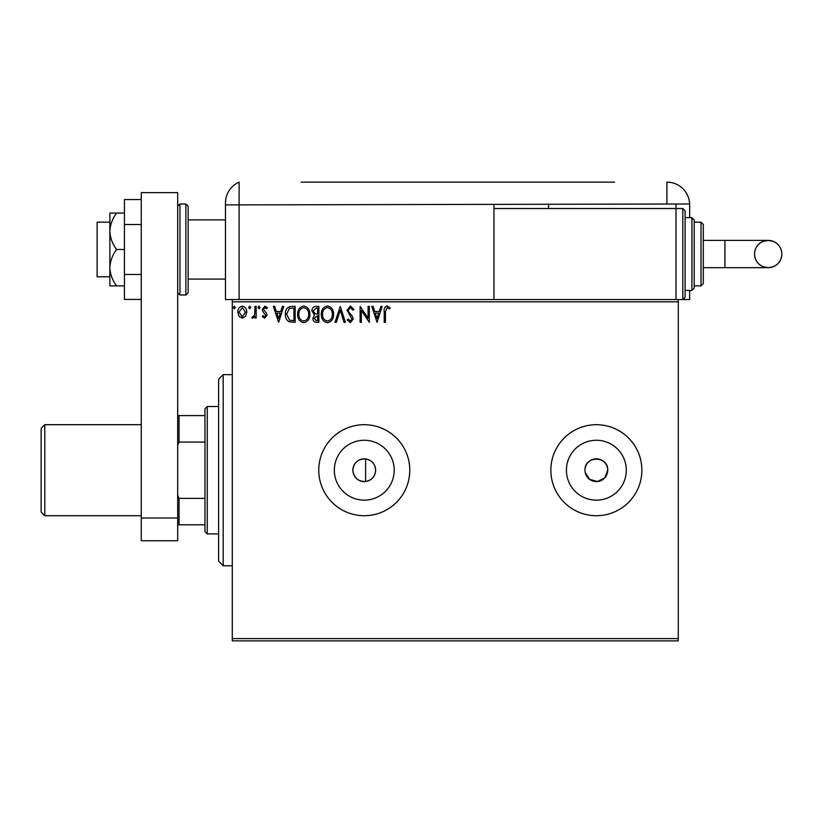 <?xml version="1.0" encoding="UTF-8"?>
<svg xmlns="http://www.w3.org/2000/svg" width="823" height="823" viewBox="0 0 823 823"><rect width="100%" height="100%" fill="white"/><g stroke="black" fill="none" stroke-linecap="round" stroke-linejoin="round"><path stroke-width="1.23" d="M365.628 481.506C371.801 480.251 375.144 476.486 375.638 470.211C375.154 463.935 371.811 460.17 365.628 458.915C358.026 458.884 353.777 462.649 352.882 470.211A11.378 11.378 0 0 0 364.26 481.589A11.378 11.378 0 0 0 375.638 470.211A11.378 11.378 0 0 0 364.26 458.833A11.378 11.378 0 0 0 352.882 470.211C353.777 477.762 358.026 481.527 365.628 481.506L365.628 458.915M584.978 470.211A11.378 11.378 0 0 0 596.356 481.589A11.378 11.378 0 0 0 607.734 470.211C608.444 455.531 584.279 455.52 584.978 470.211A11.378 11.378 0 0 1 596.356 458.833A11.378 11.378 0 0 1 607.734 470.211L604.782 477.854L597.467 481.527L589.577 479.346L585.204 472.423M334.323 470.211A29.947 29.947 0 0 0 364.26 500.147A29.947 29.947 0 0 0 394.207 470.211A29.947 29.947 0 0 0 364.26 440.264A29.947 29.947 0 0 0 334.323 470.211M566.409 470.211A29.947 29.947 0 0 0 596.356 500.147A29.947 29.947 0 0 0 626.303 470.211A29.947 29.947 0 0 0 596.356 440.264A29.947 29.947 0 0 0 566.409 470.211M550.854 470.211A45.512 45.512 0 0 0 596.356 515.712A45.512 45.512 0 0 0 641.868 470.211A45.512 45.512 0 0 0 596.356 424.699A45.512 45.512 0 0 0 550.854 470.211M318.758 470.211A45.512 45.512 0 0 0 364.26 515.712A45.512 45.512 0 0 0 409.772 470.211A45.512 45.512 0 0 0 364.26 424.699A45.512 45.512 0 0 0 318.758 470.211M678.275 640.87L232.292 640.87L232.292 638.586L678.275 638.586L678.275 640.87M678.275 301.825L232.292 301.825L232.292 299.551L678.275 299.551L678.275 638.586M245.593 316.289L242.291 318.223L238.989 316.299L237.806 312.164C237.765 308.862 239.267 306.866 242.291 306.166C245.316 306.856 246.818 308.862 246.787 312.164L245.593 316.289M256.179 306.372L256.179 318.017L254.955 318.017L254.955 316.299L252.826 318.223L251.889 317.822L252.476 316.577L253.021 316.793L254.76 314.283L254.955 306.372L256.179 306.372M264.667 318.223L262.311 316.567L263.021 315.559L264.594 316.793L265.778 315.219L262.712 311.331L262.311 309.53L264.893 306.166L267.413 307.751L266.714 308.82L265.027 307.596L263.535 309.469L266.611 313.368L267.002 315.168L264.667 318.223M291.486 306.372L295.179 306.372L295.179 322.307L288.976 321.731C286.394 319.931 285.2 317.4 285.386 314.139C285.2 309.541 287.237 306.948 291.486 306.372M318.871 306.372L318.871 322.307L316.618 322.307C314.191 322.184 312.966 320.867 312.946 318.357L314.437 314.962L311.927 310.899C311.948 308.265 313.193 306.753 315.682 306.372L318.871 306.372M340.311 306.372L345.413 322.307L344.086 322.307L340.208 310.22L336.34 322.307L335.002 322.307L340.311 306.372M368.087 306.372L369.311 306.372L369.311 322.307L361.348 310.425L361.348 322.307L360.124 322.307L360.124 306.372L368.087 318.223L368.087 306.372M385.442 311.701L385.442 322.307L384.218 322.307L384.218 311.547C383.724 308.656 384.701 306.794 387.129 305.971L390.143 307.802L389.516 309.026L387.139 307.596L385.442 311.701M232.292 301.825L232.292 638.586M377.068 322.307L371.759 306.372L373.097 306.372L374.732 311.475L379.208 311.475L380.843 306.372L382.17 306.372L377.068 322.307M350.413 305.971L353.993 309.448L352.995 310.25L350.505 307.596L348.273 310.302L348.674 311.866L352.553 316.567L353.18 318.995L350.331 322.709L347.255 320.013L348.211 319.036L350.351 321.073L351.956 319.057L347.049 310.281L350.413 305.971M333.572 314.273C333.665 318.81 331.648 321.628 327.523 322.709C323.305 321.731 321.237 318.943 321.32 314.345C321.248 309.798 323.274 307 327.431 305.971C331.587 306.969 333.634 309.736 333.572 314.273M309.89 314.273C309.973 318.81 307.956 321.628 303.841 322.709C299.623 321.731 297.556 318.943 297.638 314.345C297.556 309.798 299.593 307 303.738 305.971C307.895 306.969 309.942 309.736 309.89 314.273M278.647 322.307L273.329 306.372L274.666 306.372L276.302 311.475L280.777 311.475L282.412 306.372L283.75 306.372L278.647 322.307M260.058 307.493L259.039 308.82L258.021 307.493L259.039 306.166L260.058 307.493M250.665 307.493L249.647 308.82L248.628 307.493L249.647 306.166L250.665 307.493M235.347 307.493L234.329 308.82L233.31 307.493L234.329 306.166L235.347 307.493M375.257 313.11L376.975 318.46L378.683 313.11L375.257 313.11M322.544 314.345C322.493 317.987 324.128 320.229 327.472 321.073C330.795 320.198 332.42 317.925 332.348 314.273C332.41 310.652 330.784 308.43 327.472 307.596C324.108 308.419 322.472 310.672 322.544 314.345M316.371 320.672L317.647 320.672L317.647 315.559L314.17 318.326L316.371 320.672M317.03 313.933L317.647 313.933L317.647 308.008L316.248 308.008L313.151 310.899L315.075 313.738L317.03 313.933M298.862 314.345C298.8 317.987 300.446 320.229 303.78 321.073C307.113 320.198 308.738 317.925 308.656 314.273C308.718 310.652 307.092 308.43 303.78 307.596C300.426 308.419 298.78 310.672 298.862 314.345M293.955 320.672L293.955 308.008L289.367 308.409L286.61 314.139L289.624 320.219L293.955 320.672M276.826 313.11L278.544 318.46L280.252 313.11L276.826 313.11M239.03 312.154L242.291 316.793L245.563 312.154L242.291 307.596L239.03 312.154M223.187 565.771L218.63 561.224L218.63 379.187L223.187 374.64L223.187 565.771L232.292 565.771M207.262 533.921L204.978 531.648L204.978 408.774L207.262 406.49L207.262 533.921L218.63 533.921M204.978 442.064L179.044 442.064L177.675 445.181M177.675 495.23L179.044 498.357L179.044 524.817L177.675 524.817M204.978 498.357L179.044 498.357M177.675 415.594L179.044 415.594L179.044 442.064M204.978 415.594L179.044 415.594M204.978 524.817L179.044 524.817M44.792 515.712L41.15 512.071L41.15 428.341L44.792 424.699L44.792 515.712L141.268 515.712M109.871 276.795L97.124 276.795L97.124 222.179L109.871 222.179M188.148 206.254L188.148 292.721L185.864 294.994L185.864 203.981L188.148 206.254M141.268 517.986L141.268 192.603L177.675 192.603L177.675 540.742L141.268 540.742L141.268 517.986L177.675 517.986M141.268 299.407L124.427 299.407L124.427 224.525L141.268 224.525M124.427 274.45L141.268 274.45M124.427 224.525L124.427 199.567L141.268 199.567M116.578 249.492C112.442 243.958 110.2 237.888 109.871 231.284L109.871 285.9L116.578 285.9C112.432 280.324 110.189 274.265 109.871 267.691C110.189 261.117 112.432 255.048 116.578 249.492L124.427 249.492M116.578 285.9L124.427 285.9M116.578 213.085L109.871 213.085L109.871 231.284C110.189 224.72 112.432 218.651 116.578 213.085L124.427 213.085M188.148 279.069L225.461 279.069L225.461 299.551L225.461 202.993L225.461 204.886L239.112 204.886L239.112 182.13A22.756 22.756 0 0 0 226.222 197.15L225.883 198.641M232.292 299.551L225.461 299.551M225.461 242.662L225.461 202.993C226.325 195.236 226.325 195.236 225.461 202.993L225.821 198.96M689.653 217.632L689.653 204.886A22.756 22.756 0 0 0 689.633 203.981L239.112 204.886L239.112 299.551L239.112 182.13A22.756 22.756 0 0 0 225.461 202.993M384.835 182.13L395.04 182.13M307.236 182.13L323.017 182.13M301.105 182.13L614.565 182.13M602.518 182.13L592.92 182.13M590.266 182.13L581.686 182.13M576.172 182.13L566.574 182.13M563.92 182.13L554.116 182.13M547.377 182.13L526.751 182.13M511.649 182.13L502.863 182.13M489.798 182.13L479.788 182.13M463.04 182.13L453.854 182.13M444.461 182.13L434.451 182.13M417.714 182.13L408.722 182.13M376.872 182.13L354.816 182.13M342.563 182.13L333.366 182.13M342.862 182.13L353.386 182.13M676.002 203.981L676.002 208.528L682.823 208.528L682.823 299.551L678.275 299.551L689.653 299.551L689.653 290.447M548.571 203.981L548.571 208.528M493.965 204.886L493.965 299.551M689.633 203.981A22.756 22.756 0 0 0 666.897 182.13L666.897 203.981M419.133 182.13L426.047 182.13M445.891 182.13L447.928 182.13M493.049 182.13L497.606 182.13M781.85 254.04A13.652 13.652 90 0 1 768.198 267.691A13.652 13.652 90 0 1 754.547 254.04A13.652 13.652 90 0 1 768.198 240.388A13.652 13.652 90 0 1 781.85 254.04C781.583 259.945 778.774 264.142 773.425 266.652L768.198 267.691L724.929 267.691L724.929 240.388L768.198 240.388C766.48 240.388 769.598 240.388 768.198 240.388L773.425 241.427C778.774 243.937 781.583 248.135 781.85 254.04M703.305 240.388L724.929 240.388M703.305 267.691L724.929 267.691M682.823 208.528L685.106 210.801L685.106 297.268L682.823 299.551M691.927 217.632L694.201 219.906L694.201 288.173L691.927 290.447L691.927 217.632L685.106 217.632M701.031 222.179L703.305 224.463L703.305 283.616L701.031 285.9L701.031 222.179L694.201 222.179M676.002 299.551L676.002 208.528L493.965 208.528M177.675 206.254L179.949 203.981L179.949 294.994L185.864 294.994M223.187 374.64L232.292 374.64M207.262 406.49L218.63 406.49M141.268 424.699L44.792 424.699M188.148 219.906L225.461 219.906M179.949 203.981L185.864 203.981M179.949 294.994L177.675 292.721M768.198 240.388L762.582 241.592C757.469 244.174 754.784 248.32 754.547 254.04C754.814 259.945 757.623 264.142 762.972 266.652L768.198 267.691M701.031 285.9L694.201 285.9M691.927 290.447L685.106 290.447"/></g></svg>
